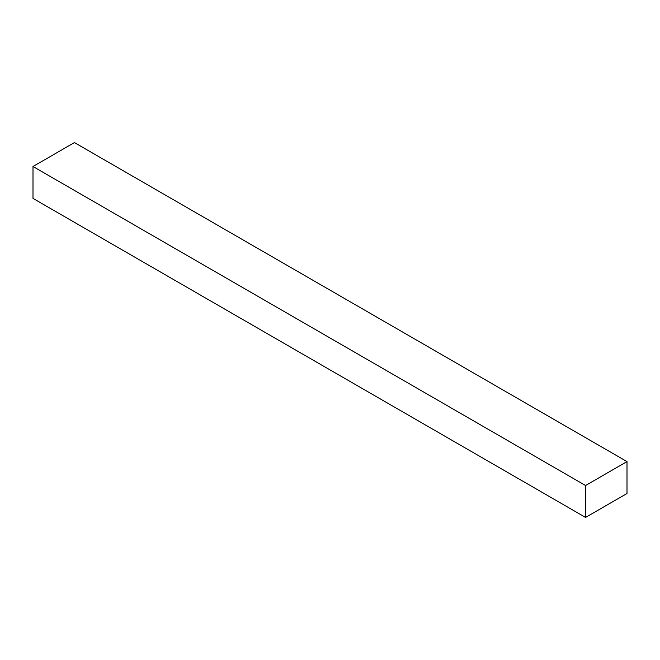 <?xml version="1.0" encoding="UTF-8"?>
<svg xmlns="http://www.w3.org/2000/svg" width="660" height="660" viewBox="0 0 660 660"><rect width="100%" height="100%" fill="white"/><g stroke="black" fill="none" stroke-linecap="round" stroke-linejoin="round"><path stroke-width="0.99" d="M33 166.501L585.56 485.521L585.56 517.423L33 198.404L33 166.501L74.44 142.576L627 461.596L74.44 142.576L33 166.501L33 198.404L585.56 517.423L627 493.498L627 461.596L585.56 485.521L33 166.501M585.56 485.521L585.56 517.423L627 493.498L627 461.596L585.56 485.521"/></g></svg>
